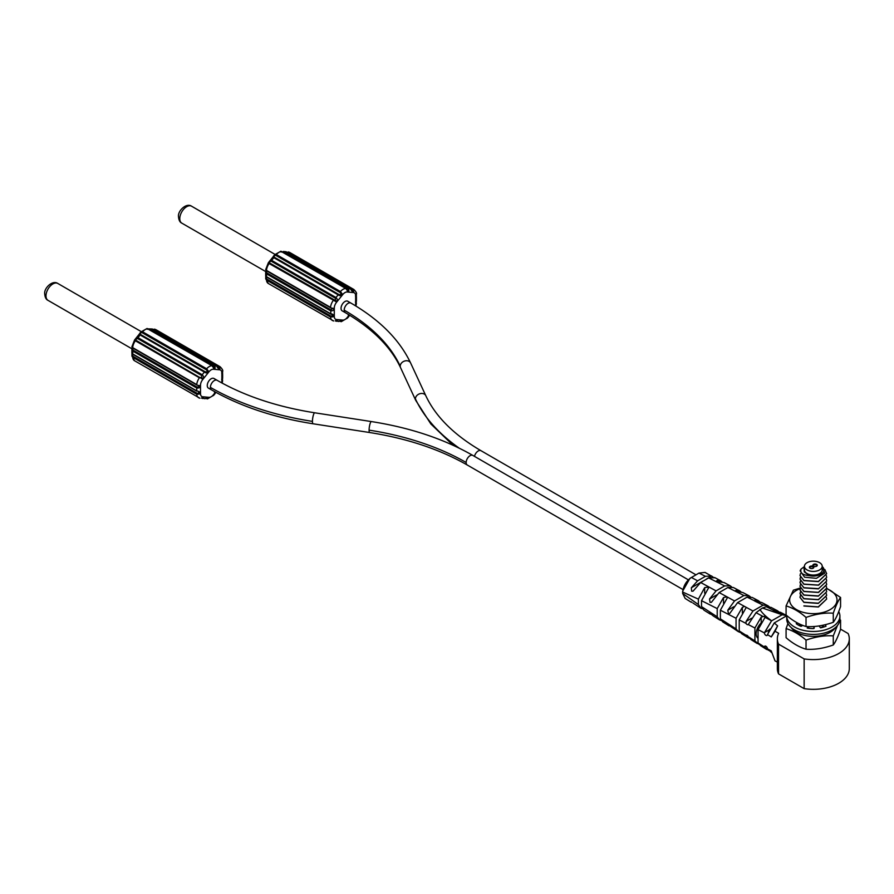 <?xml version="1.0" encoding="UTF-8"?>
<svg xmlns="http://www.w3.org/2000/svg" width="894" height="894" viewBox="0 0 894 894"><rect width="100%" height="100%" fill="white"/><g stroke="black" fill="none" stroke-linecap="round" stroke-linejoin="round"><path stroke-width="1.34" d="M212.325 366.227L214.404 367.546L213.822 366.35L149.756 329.361L150.438 328.914L148.382 328.936M147.264 329.238L152.595 329.115L216.661 366.104C218.002 368.574 219.075 369.356 219.879 368.44L219.175 366.361L218.46 366.786L154.394 329.797L152.863 329.607M212.291 365.937L147.901 328.724L146.27 329.003L147.901 328.724A8.884 5.129 -60 0 0 145.23 329.573A8.884 5.129 -60 0 0 142.571 331.797L140.928 332.087C139.263 333.618 138.961 334.568 140.034 334.926L204.1 371.915C206.559 373.536 207.944 373.211 208.257 370.965L206.637 368.786L206.279 369.714L142.213 332.724L141.051 332.68L140.135 333.808L140.716 334.579L204.782 371.558L206.48 372.116L207.296 370.921L206.279 369.714M200.144 377.357L201.832 377.894L201.631 375.491L137.564 338.502L135.486 339.597L136.078 340.368L201.977 378.777C204.134 377.927 204.111 376.542 201.932 374.597L137.877 337.608L136.424 337.664L134.949 339.675M134.536 340.033L139.207 334.211L140.716 334.579M134.648 339.91L135.352 340.782L134.648 339.91L135.43 339.675L134.648 339.91M132.692 347.632L131.988 346.783L132.692 347.632A8.884 5.129 -60 0 1 135.352 340.782L199.418 377.771A8.884 5.129 120 0 0 196.758 384.621L132.692 347.632L196.948 385.091L199.306 385.66L196.736 388.007C199.608 388.164 200.468 387.37 199.306 385.66A2.66 1.542 180 0 0 200.502 385.258A6.213 3.587 120 0 1 202.703 379.592A2.66 0.559 -141.2 0 0 201.977 378.777L201.664 377.927M142.213 332.724L142.571 331.797L206.637 368.786A8.884 5.129 120 0 1 209.297 366.562A8.884 5.129 120 0 1 211.956 365.713L213.599 367.881C215.275 368.987 215.577 368.328 214.504 365.903L213.822 366.35M149.756 329.361L148.046 329.238M154.394 329.797L154.628 329.182L152.628 329.461M155.12 329.372A8.884 5.129 -60 0 1 155.958 329.696L220.025 366.685A8.884 5.129 120 0 0 219.175 366.361L155.12 329.372L152.55 329.573M196.792 391.147L132.86 354.315L131.887 353.074L131.887 349.677L132.67 351.018L196.736 388.007L196.736 390.89L132.67 353.901C132.055 352.448 131.82 352.873 131.988 355.164L131.91 356.036M132.256 347.632L131.887 349.677L132.088 347.386M133.05 354.348L131.988 355.164L132.692 357.265L133.061 356.326L197.127 393.315L198.58 393.394L198.457 392.008M222.45 380.028L222.64 377.726L222.193 379.76M222.628 371.334L222.55 372.239C222.718 374.575 222.494 374.988 221.857 373.502L221.846 373.368M222.64 377.737L222.64 374.318L221.678 373.1M213.398 395.595L215.968 392.388M214.504 392.477C215.532 392.879 215.23 393.829 213.599 395.316L207.464 398.914M206.313 398.456L204.1 398.489M206.637 398.69L208.257 398.4L206.48 398.176M201.653 398.042L204.827 398.713L207.207 398.143M206.279 398.165L207.296 398.299M201.932 398.299C204.089 397.841 204.111 397.685 201.977 397.841L202.558 397.718M197.127 393.315L196.758 394.254L199.306 394.042A2.66 1.542 180 0 0 200.502 393.639A6.213 3.587 120 0 0 202.703 396.768A2.66 2.101 95.1 0 1 201.977 397.841L201.832 397.752M131.91 356.103L132.334 355.153L133.061 356.326M198.58 393.394L199.306 394.042C200.446 392.455 199.585 391.404 196.736 390.89L132.86 354.315L131.887 353.074M131.988 346.783L133.05 350.135L197.116 387.124M217.108 380.296A5.554 3.207 -60 0 0 212.828 381.783A5.554 3.207 -60 0 0 210.403 387.37A5.554 3.207 -60 0 0 211.554 389.907L208.403 388.097A5.554 3.207 -60 0 1 207.263 385.549A5.554 3.207 -60 0 1 209.677 379.961A5.554 3.207 -60 0 1 213.957 378.475L217.108 380.296C244.576 396.02 277.118 406.859 314.733 412.793L371.379 421.566C410.223 427.667 444.039 438.954 472.848 455.426L688.156 579.725M216.918 366.272L218.438 368.06L219.108 367.859L218.46 366.786M219.052 367.959L216.974 366.629M222.617 371.301L222.572 372.262A2.66 1.542 0 0 1 221.857 372.932A6.213 3.587 120 0 0 219.667 369.803L213.387 369.233A2.66 2.101 -84.9 0 0 213.599 367.881L214.404 367.546M682.647 592.588L682.658 591.18L689.877 578.407L698.974 573.076L705.444 576.306L697.599 580.832L691.33 587.771L691.665 591.202L693.04 591.169L700.684 582.508L716.06 590.889L709.534 599.025L710.048 602.355L711.389 602.332L719.134 592.566L734.51 600.947L727.794 610.233L728.442 613.485L729.75 613.485L737.584 602.623L744.523 606.4L742.355 607.35L736.064 618.279L736.064 628.907L738.422 631.678L740.165 632.427M736.064 618.279L720.363 610.211L727.303 597.874L726.654 596.901L723.503 597.538L717.223 608.602L701.522 600.679L708.461 588.062L707.802 587.112L704.662 587.649L698.382 599.125L682.658 592.051L682.658 593.46L682.658 592.051C683.474 585.749 686.391 580.888 691.386 577.446L697.599 580.832M698.382 599.125L698.382 604.545L682.658 593.46L685.173 598.466M741.07 591.94L739.684 590.867L736.075 590.286C735.091 591.269 736.142 591.817 739.215 591.917L742.813 592.521L749.083 595.795M736.075 591.459L736.075 590.286L735.416 590.755M722.229 581.983L720.843 580.854L717.234 580.396C716.25 581.502 717.301 582.061 720.374 582.05L723.995 582.53M717.234 581.67L717.234 580.396L716.575 580.932M713.066 577.01L705.064 572.428L698.974 573.076M706.372 579.089L711.725 576.004L705.444 576.306M731.728 586.989L730.264 585.849L724.676 585.916L708.651 577.904L714.976 577.747M750.491 596.901L749.083 595.829L743.909 595.516L727.884 587.514L733.404 587.526L739.673 590.822M759.866 601.818L758.481 600.79L754.916 600.097L754.346 600.723L747.116 597.114L752.223 597.483M754.916 601.17L754.916 600.097L754.346 600.723L754.916 601.17L763.141 605.126L752.96 611.004L744.523 606.4M722.732 621.833L720.363 618.849L736.064 628.907M703.913 610.11L701.522 606.613L717.223 616.826L719.592 619.877L721.335 620.581M698.382 604.545L700.795 608.166L702.55 608.814M700.795 608.188L692.772 602.891M690.883 601.785L691.677 602.087M713.334 615.988L712.574 615.407C710.216 613.183 709.199 612.558 709.534 613.53L711.792 614.659M709.221 612.96L710.048 613.228M738.433 631.723L730.845 626.616C728.666 624.291 727.649 623.677 727.794 624.75L730.733 626.482M727.593 624.113L728.454 624.37M700.684 582.508L708.651 577.904M724.676 585.916L716.06 590.889M719.134 592.566L727.884 587.514M743.909 595.516L734.51 600.947M737.584 602.623L747.116 597.114M755.978 601.539L761.889 602.59M769.265 606.735L767.845 605.696L763.141 605.126M838.728 611.608A26.585 15.343 0 0 1 839.913 616.134A26.585 15.343 0 0 1 823.497 630.304A26.585 15.343 0 0 1 794.531 626.985A26.585 15.343 0 0 1 786.742 616.134A26.585 15.343 0 0 1 786.765 615.564L782.161 614.759L762.426 608.009L756.045 612.681L748.244 624.56A2.224 1.285 60 0 1 748.177 624.604A2.224 1.285 60 0 1 747.06 624.504A2.224 1.285 60 0 1 745.998 623.397L746.099 621.431L752.96 611.004M778.629 611.619L777.199 610.591L773.12 610.11L766.348 606.724L771.276 607.507M782.373 614.726L773.109 610.177M775.646 611.373L780.641 612.401M762.426 608.009L766.348 606.724M777.355 662.074L775.031 660.889L771.265 650.899L767.465 648.832A2.224 1.285 60 0 0 765.901 646.261A2.224 1.285 60 0 0 764.795 646.15A2.224 1.285 60 0 0 764.348 646.965L758.056 642.942L758.056 629.622L764.348 632.874A2.224 1.285 60 0 0 765.901 635.377A2.224 1.285 60 0 0 767.018 635.489A2.224 1.285 60 0 0 767.465 634.606L774.26 622.939L777.612 625.867L775.042 631.231L778.64 633.298A35.972 20.774 0 0 0 777.355 638.819A35.972 20.774 0 0 0 778.54 644.127L804.142 658.9A35.972 20.774 0 0 0 849.3 638.819A35.972 20.774 0 0 0 848.104 633.522L840.572 629.164M771.891 652.821L767.465 648.832M746.099 635.936L747.06 635.377A2.224 1.285 60 0 0 745.998 635.243L747.853 637.623L749.574 638.361M747.06 635.377A2.224 1.285 60 0 1 748.244 636.684L751.005 639.601L757.307 643.568M741.886 633.846L739.215 630.918L739.215 619.9L746.144 607.607M739.215 619.9L745.998 623.397M745.998 635.243L739.215 630.918M748.244 624.56L754.916 628.001L754.916 640.942L748.244 636.684M754.916 640.942L759.017 644.339M758.056 629.622L764.962 617.542L764.336 616.268L761.196 617.095L754.916 628.001M758.056 638.271A10.214 5.9 -60 0 1 761.196 622.894L761.286 622.816M759.956 609.44C761.822 612.736 765.722 616.536 771.634 620.827L764.985 617.285M756.045 612.681L762.537 616.212M782.161 614.759L771.634 620.827M768.248 632.527L769.242 629.823A10.214 5.9 -60 0 1 769.946 629.018M771.421 621.062L764.348 632.874M786.742 616.625L785.815 616.268L786.742 616.279M785.815 616.268L774.26 622.939M767.465 634.606L771.265 636.919L777.612 625.867M771.265 636.919L775.042 631.231M764.348 646.965L768.516 650.351M760.772 645.759L758.056 642.942M804.142 658.9L804.142 688.637A35.972 20.774 180 0 0 849.3 668.556L849.3 638.819M804.142 688.637L778.54 673.864A35.972 20.774 180 0 1 777.355 668.556L777.355 638.819M778.54 673.864L778.54 644.127M824.871 569.534L826.648 573.669L818.423 581.458L803.907 580.474L800.007 575.49L800.476 573.602M800.007 575.557L803.907 580.619L818.423 581.603L826.648 573.747M800.007 579.111L803.907 584.251L818.58 585.19L826.648 577.446L818.446 585.078L803.907 584.106L800.007 579.111L800.409 577.368M800.007 582.743L803.907 587.872L818.379 588.878L826.648 581.078L818.58 588.665L803.907 587.727L799.996 582.743L800.409 580.999M826.347 590.062L826.648 591.806L818.345 599.617L803.907 598.611L800.007 593.616L800.409 591.884M800.007 593.761L803.907 598.756L818.446 599.729L826.648 591.806M826.358 582.821L826.648 584.553L818.379 592.353L803.907 591.359L800.007 586.363L800.409 584.62M800.007 586.397L803.907 591.504L818.491 592.465L826.648 584.698M826.358 586.442L826.648 588.185L818.491 595.952L803.907 594.979L800.007 589.995L800.409 588.252M800.007 590.074L803.907 595.125L818.345 596.13L826.648 588.33M826.358 593.694L826.648 595.426L818.446 603.215L803.907 602.232L800.007 597.393L803.907 602.377L818.278 603.405L826.648 595.505M799.996 597.248L800.409 595.505M800.443 624.593L801.661 626.202M801.739 626.135L800.499 624.56M803.941 567.008L804.444 566.505A10.661 6.157 0 0 0 803.941 567.008L804.265 571.802L809.316 575.624A10.661 6.157 0 0 0 821.575 573.814A10.661 6.157 0 0 0 822.212 566.517M822.212 566.394L824.704 573.177L816.401 578.329L804.611 577.211L800.164 570.897A13.321 7.688 0 0 1 801.102 569.042C799.817 572.886 802.555 575.088 809.316 575.624M826.347 579.189L826.648 580.932M804.209 566.718L801.102 569.042M826.347 575.557L826.648 577.3M826.358 597.326L826.648 599.058L818.278 606.892L803.907 605.864M803.907 606.009L818.368 607.004L826.648 599.058M823.285 626.348L820.603 627.834M821.217 627.7L823.385 626.415M822.212 566.293L822.212 569.925A8.884 5.129 180 0 1 816.725 574.663A8.884 5.129 180 0 1 807.047 573.546A8.884 5.129 180 0 1 804.444 569.925L804.444 566.293A8.884 5.129 0 0 0 807.047 569.925A8.884 5.129 0 0 0 816.725 571.031A8.884 5.129 0 0 0 822.212 566.293A8.884 5.129 0 0 0 819.608 562.672A8.884 5.129 0 0 0 809.93 561.555A8.884 5.129 0 0 0 804.444 566.293M816.624 564.393A2.224 1.285 180 0 1 817.272 565.299A2.224 1.285 180 0 1 815.898 566.483A2.224 1.285 180 0 1 813.484 566.204A2.224 1.285 180 0 1 812.836 565.299A2.224 1.285 180 0 1 814.199 564.114A2.224 1.285 180 0 1 816.624 564.393M813.171 566.383A2.224 1.285 180 0 1 813.819 567.288A2.224 1.285 180 0 1 812.445 568.472A2.224 1.285 180 0 1 810.031 568.204A2.224 1.285 180 0 1 809.383 567.288A2.224 1.285 180 0 1 810.746 566.114A2.224 1.285 180 0 1 813.171 566.383M817.183 565.656A2.224 1.285 0 0 0 816.624 565.12A2.224 1.285 0 0 0 812.925 565.656M813.73 567.656A2.224 1.285 0 0 0 813.171 567.109A2.224 1.285 0 0 0 809.472 567.656M720.363 618.849L720.363 610.211M717.223 608.602L717.223 616.826M701.522 606.613L701.522 600.679M345.341 312.665C372.396 328.523 390.801 346.85 400.557 367.669A5.554 4.381 -24.9 0 1 400.221 366.171A216.516 125.004 -0 0 0 344.19 310.129A5.554 3.207 -60 0 0 345.341 312.665L342.19 310.855A5.554 3.207 -60 0 1 341.039 308.307A5.554 3.207 -60 0 1 343.464 302.731A5.554 3.207 -60 0 1 347.744 301.233L350.884 303.055C379.637 319.728 399.54 339.709 410.625 362.998L425.801 395.707C435.546 416.526 453.951 434.853 481.017 450.71L695.934 574.797M356.214 302.753L356.427 300.485L355.98 302.53M347.174 318.353L349.677 315.247M348.291 315.236C349.319 315.638 349.018 316.588 347.386 318.074L341.251 321.684M350.694 289.03L352.225 290.818L352.895 290.617L352.236 289.544L288.17 252.555L288.416 251.94M346.101 288.986L348.179 290.304L347.598 289.108L283.487 251.449L286.382 251.873L350.448 288.863C351.789 291.332 352.862 292.114 353.666 291.198L352.962 289.12L288.896 252.13L286.337 252.332M281.051 252.007L282.169 251.695M276 255.494L274.838 255.438L273.922 256.567L274.503 257.338L338.569 294.327L340.268 294.875L341.083 293.679L340.066 292.483L276 255.494L276.358 254.555L274.715 254.846C273.05 256.388 272.748 257.327 273.81 257.684L337.876 294.674C340.346 296.294 341.731 295.97 342.044 293.724L340.424 291.545L276.358 254.555A8.884 5.129 -60 0 1 279.017 252.332A8.884 5.129 -60 0 1 281.677 251.482L281.979 251.661M280.057 251.762L281.677 251.482L280.057 251.762M330.601 307.715L266.479 270.39A8.884 5.129 -60 0 1 269.139 263.54L268.435 262.668L269.206 262.445L268.435 262.668L269.139 263.54L269.865 263.127L269.206 262.445L271.653 260.377L270.212 260.422L268.725 262.434M268.312 262.791L272.983 256.969L274.503 257.338M265.764 269.541L266.837 272.893L330.903 309.883L332.367 308.642L330.724 307.849L333.093 308.419L330.724 307.849L266.658 270.86L265.686 269.552M330.568 313.917L266.635 277.073L265.674 275.833L265.674 272.435L266.457 273.776L330.523 310.766C333.395 310.922 334.255 310.14 333.093 308.419A2.66 1.542 180 0 0 334.289 308.017L334.289 316.398A6.213 3.587 120 0 0 336.49 319.527L342.771 320.097A6.213 3.587 120 0 0 347.163 317.56L349.23 314.979M266.837 277.118L265.764 277.933L266.479 280.023L330.545 317.012L333.093 316.8C334.222 315.224 333.373 314.174 330.523 313.649L266.457 276.659C265.831 275.218 265.607 275.631 265.764 277.933L265.686 278.805M266.043 270.401L265.674 272.435L266.133 270.39M340.1 321.225L337.876 321.248M335.429 320.801L338.614 321.482L340.994 320.901M340.424 321.449L342.044 321.158L341.083 321.058M335.719 321.058C337.876 320.6 337.887 320.443 335.764 320.6L336.345 320.488M265.697 278.861L266.121 277.911L266.848 279.096L330.914 316.085L332.367 316.163L332.233 314.766M332.177 314.733L330.702 314.062L332.177 314.733M269.139 263.54L335.764 301.535C337.91 300.686 337.898 299.3 335.719 297.367L271.653 260.377L273.81 257.684M269.865 263.127L335.619 300.663L335.406 298.25L271.34 261.26M347.576 290.405L345.743 288.471L347.386 290.639C349.051 291.746 349.353 291.086 348.291 288.661L347.598 289.108M283.532 252.119L281.833 251.996M288.17 252.555L286.65 252.376M356.404 294.104L356.337 294.998C356.505 297.333 356.27 297.758 355.644 296.26L355.633 296.137M356.427 300.496L356.427 297.076L355.466 295.858M352.828 290.718L350.75 289.388M355.432 305.759A6.213 3.587 120 0 0 355.644 304.072L355.644 295.69A6.213 3.587 120 0 0 353.443 292.562L347.163 291.992A2.66 2.101 -84.9 0 0 347.386 290.639L348.179 290.304M839.466 621.844L840.572 620.168L840.572 629.264C837.946 636.83 835.51 642.082 833.275 644.987C823.475 648.429 814.389 649.826 806.03 649.212C799.236 647.189 792.587 643.356 786.083 637.69L786.083 628.605C793.056 630.695 799.694 634.539 806.03 640.115C815.82 636.684 824.905 635.276 833.275 635.902L837.454 625.487M787.927 623.565L786.083 628.605M791.179 627.532A23.691 13.678 0 0 0 830.079 632.337A23.691 13.678 0 0 0 835.465 627.532M840.572 620.168L839.891 619.598M833.275 644.987L833.275 635.902M806.03 649.212L806.03 640.115M786.742 616.134L786.742 619.039A26.585 15.343 0 0 0 794.531 629.89A26.585 15.343 0 0 0 823.497 633.22A26.585 15.343 0 0 0 839.913 619.039L839.913 616.134M822.324 625.375L824.067 626.918M813.886 626.459L813.965 628.471M808.366 628.225L809.036 626.593M798.733 625.297L800.622 624.515M802.644 625.353L800.7 626.225A21.579 12.46 180 0 1 798.096 624.94A21.579 12.46 180 0 1 796.252 623.721L797.381 622.939M814.021 626.459L814.143 628.214L813.372 628.56A21.534 12.438 180 0 1 807.26 628.057L807.628 626.571M825.095 624.761L826.045 626.169A21.534 12.438 180 0 1 820.558 627.845L819.038 625.934M831.342 622.95A21.534 12.438 180 0 1 831.297 622.995L830.548 623.219M840.572 597.483L840.572 606.568C837.946 614.144 835.51 619.386 833.275 622.302C823.475 625.733 814.389 627.141 806.03 626.515C799.236 624.504 792.587 620.659 786.083 614.994L786.083 605.909C793.056 607.998 799.694 611.842 806.03 617.419C815.82 613.988 824.905 612.591 833.275 613.206C835.89 605.64 838.326 600.388 840.572 597.483L826.648 588.241M800.309 588.04L793.38 590.174L786.083 605.909M800.275 588.554A23.691 13.678 0 0 0 796.576 590.308A23.691 13.678 0 0 0 796.576 609.652A23.691 13.678 0 0 0 830.079 609.652A23.691 13.678 0 0 0 826.637 588.665M833.275 622.302L833.275 613.206M806.03 626.515L806.03 617.419M151.924 328.891L216.795 366.138L214.504 365.903L150.438 328.914L152.829 329.249M137.564 338.502L140.034 334.926M207.296 370.921L208.257 370.965A2.66 0.559 38.8 0 1 208.984 371.781L202.703 379.592M204.782 371.558L201.631 375.491M213.387 369.233A6.213 3.587 120 0 0 208.984 371.781M132.67 353.901L133.05 350.135M131.899 355.957L134.513 360.718A8.884 5.129 -60 0 1 132.692 357.265L196.758 394.254A8.884 5.129 120 0 0 198.58 397.707A8.884 5.129 120 0 0 199.418 398.031M221.857 372.932L221.857 381.313A2.66 1.542 0 0 0 222.55 380.62M221.678 382.856A6.213 3.587 120 0 0 221.857 381.313M202.703 396.768L208.984 397.338A6.213 3.587 120 0 0 213.387 394.79L215.51 392.142M213.387 394.79A2.66 0.559 38.8 0 1 213.599 395.316L213.476 394.735L213.599 395.316M208.984 397.338A2.66 2.101 95.1 0 1 208.257 398.4M200.502 393.639L200.502 385.258M196.814 384.945L132.882 348.101L131.899 346.794L134.569 339.988M219.667 369.803A2.66 2.101 -84.9 0 0 219.879 368.44L219.108 367.859M222.55 372.239L222.181 373.569M211.554 389.907C240.363 406.379 274.19 417.666 313.034 423.767A5.554 1.173 -81.2 0 1 312.442 421.376A5.554 1.173 -81.2 0 1 313.224 415.643A5.554 1.173 -81.2 0 1 314.733 412.793M210.403 387.37A227.612 131.407 -0 0 0 312.442 421.376M313.034 423.767L369.68 432.528A5.554 1.173 -81.2 0 1 369.088 430.148A5.554 1.173 -81.2 0 1 369.881 424.404A5.554 1.173 -81.2 0 1 371.379 421.566M369.68 432.528C407.295 438.473 439.826 449.313 467.305 465.036A5.554 3.207 -60 0 1 466.154 462.5A5.554 3.207 -60 0 1 468.568 456.912A5.554 3.207 -60 0 1 472.848 455.426M369.088 430.148A216.516 125.004 180 0 1 466.154 462.5M742.355 607.35L742.355 613.105M702.963 581.055L691.33 587.771M731.203 586.509L730.476 586.933M716.541 594.979L709.534 599.025M733.918 606.702L727.794 610.233M751.675 618.212L746.099 621.431M773.757 610.826L773.757 609.842M761.196 617.095L761.196 622.894M769.242 629.823L764.426 632.606M764.426 647.111L765.901 646.261M723.503 597.538L723.503 603.182M704.662 587.649L704.662 593.18M474.479 456.365A5.554 3.207 -60 0 1 481.017 450.71M459.259 448.185A227.612 131.407 180 0 1 415.408 398.869A5.554 4.381 -24.9 0 1 419.834 393.729A5.554 4.381 -24.9 0 1 425.801 395.707M400.557 367.669L415.732 400.378A5.554 4.381 -24.9 0 1 415.408 398.869M400.221 366.171A5.554 4.381 -24.9 0 1 404.647 361.02A5.554 4.381 -24.9 0 1 410.625 362.998M344.19 310.129A5.554 3.207 -60 0 1 346.615 304.541A5.554 3.207 -60 0 1 350.884 303.055M347.163 291.992A6.213 3.587 120 0 0 342.771 294.539L336.49 302.351A6.213 3.587 120 0 0 334.289 308.017M355.644 304.072A2.66 1.542 0 0 0 356.337 303.379M347.386 318.074L347.263 317.493L347.386 318.074A2.66 0.559 -141.2 0 0 347.163 317.56M288.896 252.13A8.884 5.129 -60 0 1 289.734 252.466L353.8 289.444A8.884 5.129 120 0 0 352.962 289.12L352.236 289.544M285.711 251.65L350.571 288.896L348.291 288.661L284.225 251.683L286.605 252.007M266.457 276.659L266.837 272.893M266.457 272.603L266.457 273.776M265.686 278.716L268.301 283.476A8.884 5.129 -60 0 1 266.479 280.023L266.848 279.096M265.764 271.597L181.806 223.131A9.767 5.643 -60 0 1 179.783 218.371A9.767 5.643 -60 0 1 186.69 206.682A9.767 5.643 -60 0 1 191.573 206.201L275.061 254.41M342.771 320.097A2.66 2.101 95.1 0 1 342.044 321.158M336.49 319.527A2.66 2.101 95.1 0 1 335.764 320.6L335.764 320.6M334.289 316.398A2.66 1.542 180 0 1 333.093 316.8L332.367 316.163M330.914 316.085L330.545 317.012A8.884 5.129 120 0 0 332.356 320.465A8.884 5.129 120 0 0 333.205 320.801M330.903 309.883L330.702 314.051L266.635 277.073L265.674 275.833M266.479 270.39L330.545 307.38A8.884 5.129 120 0 1 333.205 300.529L333.931 300.116M336.49 302.351A2.66 0.559 -141.2 0 0 335.764 301.535L335.451 300.686M338.569 294.327L335.406 298.25M342.771 294.539A2.66 0.559 -141.2 0 0 342.044 293.724L341.083 293.679M281.677 251.482L345.743 288.471A8.884 5.129 120 0 0 343.084 289.321A8.884 5.129 120 0 0 340.424 291.545L340.066 292.483M356.337 294.998L356.337 294.998A2.66 1.542 0 0 1 355.644 295.69M353.443 292.562A2.66 2.101 -84.9 0 0 353.666 291.198L352.895 290.617M131.988 348.839L48.019 300.362A9.767 5.643 -60 0 1 45.996 295.612A9.767 5.643 -60 0 1 52.902 283.923A9.767 5.643 -60 0 1 57.786 283.443L141.286 331.64M136.078 340.368L135.352 340.782M796.465 623.308L796.465 623.889M141.073 331.886L147.074 328.489M139.207 334.211L141.14 331.808M213.789 367.646L212.135 365.747L147.018 328.489M154.617 329.171L155.958 329.696M222.628 380.62L221.656 379.302M222.64 380.565L222.193 383.135M207.52 398.914L206.201 398.5M202.614 398.523L201.519 398.087M199.921 398.232L134.513 360.718M131.966 355.153L132.346 353.845M222.628 371.446C223.187 370.541 222.315 368.954 220.025 366.685M467.305 465.036L682.815 589.47M723.984 582.497L730.264 585.838M720.843 580.832L714.552 577.479M752.212 597.449L758.47 600.746M722.732 621.878L729.012 625.811M719.592 619.922L713.323 616M703.924 610.133L710.194 614.044M685.117 598.432L691.408 602.344M761.565 602.422L767.812 605.696M770.941 607.339L777.188 610.602M780.317 612.234L786.552 615.485M741.584 633.656L747.876 637.612M760.459 645.557L766.75 649.547M415.732 400.378L430.841 423.935L452.99 445.223M355.924 306.061L356.415 303.323M356.415 303.379L355.443 302.071M286.404 252.22L289.734 252.466M274.86 254.645L280.85 251.248M265.686 269.597L268.345 262.747M181.806 223.131C179.873 222.293 178.766 220.103 178.487 216.549C177.66 211.04 186.231 202.525 191.573 206.201M341.296 321.684L339.988 321.259M336.39 321.281L335.306 320.845M333.708 320.991L268.301 283.476M265.753 277.911L266.133 276.604M272.983 256.98L274.927 254.578M345.922 288.505L280.794 251.248M355.968 296.327L356.404 294.07M356.415 294.215C356.974 293.299 356.103 291.712 353.8 289.444M48.019 300.362C46.086 299.535 44.979 297.344 44.7 293.791C43.873 288.281 52.444 279.766 57.786 283.443"/></g></svg>
